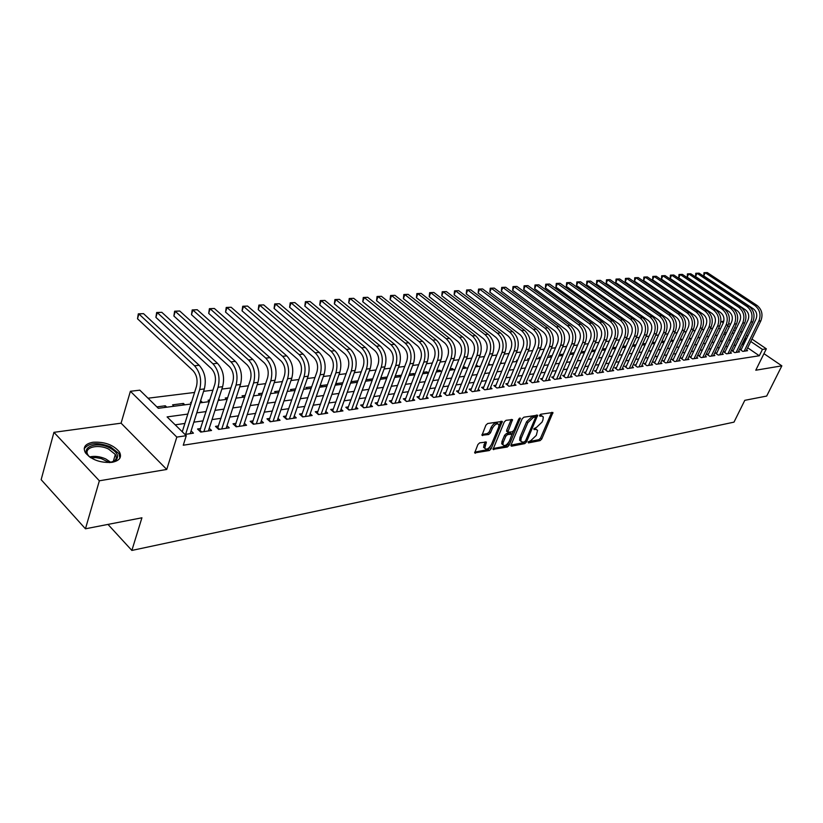 <?xml version="1.0" encoding="UTF-8"?>
<svg xmlns="http://www.w3.org/2000/svg" width="823" height="823" viewBox="0 0 823 823"><rect width="100%" height="100%" fill="white"/><g stroke="black" fill="none" stroke-linecap="round" stroke-linejoin="round"><path stroke-width="1.23" d="M528.109 442.054L528.448 442.897L540.063 440.634L541.75 439.019L552.953 412.488L540.773 414.236L539.559 415.389L539.898 416.263L541.411 415.996L543.314 416.911L542.933 419.977L542.007 422.127L536.524 427.353L533.808 428.783L534.148 429.637L535.66 429.359L537.584 430.275L536.287 435.398L530.814 440.614L528.109 442.054M112.123 462.32C119.674 460.685 122.113 457.228 119.428 451.971C113.44 444.842 104.603 441.601 92.927 442.249C85.098 443.813 82.609 447.342 85.448 452.825C91.651 459.934 100.54 463.092 112.123 462.32M761.316 359.034L762.067 357.501M479.686 442.836L477.885 444.543L474.676 452.897L489.335 450.531L491.115 448.844L502.318 421.407L487.679 423.506L485.868 425.224L481.98 435.264L488.687 434.523L490.487 432.826L492.349 428.33C494.921 424.164 497.123 422.95 498.964 424.699L498.656 427.199L491.362 444.667C488.78 448.823 486.578 450.027 484.757 448.268L486.383 442.054L479.686 442.836M85.448 528.798L41.15 479.686L53.927 432.342L99.357 480.797L85.448 528.798L141.926 517.79L131.865 550.433L733.993 422.137L744.794 400.328L766.686 396.058L781.85 365.844L755.781 370.227L766.347 348.829L762.448 349.415L759.32 355.762L183.262 445.222L186.265 435.686L176.822 437.095L130.384 391.285L139.807 390.174L158.314 408.301L190.946 404.031M99.357 480.797L166.74 469.449L176.822 437.095M511.032 444.976L511.556 446.2L524.776 443.618L526.494 441.982L537.697 415.173L523.87 417.189L522.121 418.856L511.032 444.976M507.297 447.023L493.049 449.348L504.242 421.993L506.032 420.306L512.523 419.607L507.77 432.209L512.256 431.828L514.015 430.162L518.727 419.041L520.393 418.094L509.046 445.366L507.297 447.023L506.104 446.045L493.111 448.566M781.85 365.844L763.96 353.664M156.864 406.881L165.32 405.78L164.806 407.447M174.044 406.243L172.604 404.844L183.406 403.435L182.901 405.081M200.462 401.223L201.11 401.14L200.596 402.776M191.461 402.396L190.535 402.509L191.224 403.167M209.803 400.009L208.075 400.235L209.351 401.439M227.734 397.684L225.245 398.013L226.695 399.361M245.275 395.41L242.055 395.832L243.505 397.17M262.434 393.188L258.515 393.692L259.955 395.019M279.213 391.007L274.625 391.604L276.065 392.91M295.632 388.878L290.406 389.557L291.856 390.853M311.711 386.8L305.868 387.551L307.318 388.826M327.451 384.752L321.021 385.586L322.462 386.851M342.862 382.757L335.877 383.662L337.317 384.907M357.964 380.802L351.071 381.697M372.747 378.878L366.091 379.742M380.802 377.839L386.985 377.037L386.44 378.487M395.215 375.967L400.554 375.278L400.009 376.718M409.34 374.136L413.876 373.549L413.331 374.979M423.197 372.335L426.942 371.852L426.396 373.272M436.776 370.576L439.78 370.185L439.225 371.595M450.099 368.848L452.372 368.55L451.817 369.949M463.154 367.151L464.738 366.955L464.182 368.334M475.972 365.494L476.877 365.381L476.332 366.749M488.543 363.859L488.255 365.186M517.605 360.093L516.577 360.227L517.317 360.803M529.343 358.571L527.81 358.766L528.911 359.62M540.876 357.079L538.849 357.336L540.238 358.396M552.202 355.608L549.702 355.927L551.081 356.976M563.323 354.168L560.37 354.548L561.749 355.587M574.248 352.748L570.853 353.19L572.232 354.209M584.988 351.359L581.233 351.843M595.543 349.981L591.912 350.454M605.923 348.643L602.415 349.096M616.129 347.316L612.734 347.759M626.159 346.02L622.877 346.442M632.856 345.146L635.922 344.744L635.377 345.958M642.67 343.87L645.191 343.551L644.646 344.755M652.32 342.625L654.316 342.368L653.771 343.561M661.805 341.391L663.297 341.195L662.752 342.389M671.146 340.177L672.144 340.053L671.599 341.226M680.333 338.994L680.302 340.094M689.376 337.821L688.882 338.973M741.369 349.261L739.97 349.466L742.788 351.4L747.562 350.691L746.595 350.032M733.314 350.444L731.894 350.649L734.723 352.604L739.579 351.884L738.601 351.205M725.145 351.637L723.705 351.853L726.544 353.818L731.472 353.088L730.474 352.398M716.843 352.861L715.382 353.077L718.242 355.063L723.242 354.312L722.224 353.612M708.428 354.096L706.936 354.312L709.807 356.318L714.878 355.557L713.85 354.847M699.869 355.351L698.367 355.567L701.237 357.594L706.391 356.822L705.352 356.092M691.186 356.616L689.653 356.843L692.534 358.879L697.77 358.108L696.711 357.357M682.36 357.912L680.806 358.139L683.697 360.196L689.016 359.404L687.946 358.643M673.399 359.229L671.815 359.466L674.726 361.534L680.127 360.731L679.026 359.949M664.295 360.567L662.69 360.803L665.601 362.892L671.095 362.079L669.973 361.276M655.046 361.925L653.411 362.161L656.332 364.27L661.918 363.447L660.776 362.624M645.644 363.303L643.977 363.54L646.919 365.669L652.588 364.826L651.435 363.992M636.086 364.702L634.399 364.949L637.341 367.099L643.102 366.245L641.93 365.391M626.375 366.122L624.657 366.379L627.61 368.55L633.473 367.675L632.28 366.801M616.499 367.572L614.75 367.83L617.723 370.021L623.68 369.136L622.466 368.241M606.458 369.043L604.679 369.311L607.662 371.512L613.711 370.617L612.477 369.702M596.243 370.545L594.443 370.803L597.426 373.035L603.588 372.119L602.333 371.183M585.863 372.068L584.032 372.335L587.025 374.588L593.29 373.652L592.015 372.696M575.298 373.611L573.436 373.889L576.439 376.162L582.818 375.216L581.511 374.239M564.557 375.195L562.654 375.473L565.668 377.767L572.16 376.8L570.833 375.792M553.622 376.79L551.688 377.078L554.712 379.393L561.307 378.415L559.959 377.387M542.491 378.426L540.526 378.714L543.561 381.059L550.278 380.061L548.9 379.002M531.164 380.082L529.168 380.38L532.214 382.746L539.044 381.728L537.645 380.648M519.642 381.779L517.605 382.078L520.661 384.464L527.615 383.436L526.185 382.314M507.904 383.497L505.826 383.806L508.892 386.213L515.98 385.164L514.519 384.022M495.95 385.246L493.841 385.565L496.907 388.003L504.129 386.923L502.637 385.75M483.78 387.036L481.63 387.355L484.706 389.814L492.051 388.723L490.539 387.52M471.384 388.857L469.182 389.176L472.279 391.666L479.758 390.555L478.225 389.32M458.75 390.709L456.508 391.038L459.604 393.548L467.238 392.417L465.664 391.141M445.871 392.592L443.597 392.931L446.704 395.472L454.471 394.32L452.866 393.003M432.754 394.515L430.429 394.855L433.546 397.427L441.467 396.254L439.832 394.906M419.38 396.48L417.014 396.83L420.131 399.422L428.207 398.229L426.54 396.84M405.749 398.476L403.332 398.836L406.459 401.459L414.699 400.235L412.992 398.805M391.841 400.513L389.382 400.873L392.52 403.537L400.914 402.293L399.176 400.822M377.664 402.601L375.154 402.961L378.292 405.657L386.861 404.381L385.082 402.869M363.2 404.721L360.639 405.091L363.776 407.817L372.521 406.511L370.7 404.947M348.438 406.881L345.825 407.262L348.973 410.019L357.892 408.692L356.04 407.076M333.366 409.093L330.702 409.484L333.86 412.272L342.965 410.914L341.061 409.247M317.997 411.346L315.271 411.747L318.429 414.566L327.729 413.177L325.785 411.459M302.298 413.65L299.51 414.051L302.679 416.911L312.164 415.502L310.189 413.722M286.26 415.996L283.421 416.417L286.589 419.308L296.28 417.858L294.253 416.026M269.882 418.403L266.981 418.825L270.15 421.746L280.057 420.275L277.979 418.372M253.155 420.851L250.192 421.294L253.361 424.246L263.483 422.744L261.354 420.769M236.057 423.361L233.032 423.804L236.201 426.808L246.54 425.265L244.369 423.228M218.589 425.923L215.482 426.376L218.661 429.411L229.236 427.837L227.004 425.728M200.719 428.546L197.551 429.009L200.719 432.085L211.532 430.47L209.248 428.279M759.32 355.762L747.685 347.81M743.467 344.94L741.955 344.292M735.865 345.156L733.828 345.444M727.707 346.318L725.588 346.617M719.415 347.501L717.214 347.81M711 348.695L708.706 349.014M702.451 349.909L700.075 350.248M693.768 351.143L691.299 351.493M684.942 352.398L682.39 352.758M675.992 353.664L673.337 354.044M666.887 354.96L664.14 355.351M657.639 356.277L654.789 356.678M648.236 357.614L645.294 358.026M638.689 358.972L635.634 359.404M628.978 360.351L625.809 360.793M619.102 361.75L615.83 362.213M609.071 363.18L605.677 363.663M598.856 364.63L595.348 365.124M588.476 366.101L584.844 366.616M577.921 367.603L574.156 368.138M567.17 369.126L563.282 369.681M556.245 370.679L552.212 371.255M545.114 372.263L540.948 372.86M533.788 373.868L529.477 374.486M522.266 375.514L517.801 376.142M510.527 377.181L505.919 377.829M498.573 378.878L493.81 379.557M486.393 380.607L481.465 381.306M473.997 382.366L468.904 383.096M461.364 384.166L456.096 384.917M448.484 385.997L443.041 386.769M435.367 387.859L429.729 388.662M421.983 389.763L416.16 390.586M408.342 391.697L402.324 392.55M394.433 393.672L388.209 394.556M380.247 395.688L373.817 396.604M365.772 397.746L359.116 398.692M351.01 399.844L344.127 400.822M335.928 401.984L328.819 402.992M320.548 404.175L313.193 405.214M304.839 406.408L297.226 407.488M288.791 408.681L280.921 409.803M272.403 411.016L264.265 412.169M255.655 413.393L247.239 414.586M238.547 415.821L229.833 417.066M221.058 418.31L212.046 419.586M203.168 420.851L193.847 422.178M184.877 423.454L175.176 424.822M182.449 431.221L181.801 431.314M191.101 430.892L193.436 433.165L184.98 434.431M712.677 328.305L710.3 328.593M704.015 329.375L701.556 329.684M695.209 330.465L692.657 330.784M686.269 331.576L683.625 331.895M677.185 332.698L674.438 333.037M667.957 333.84L665.107 334.189M658.565 335.002L655.622 335.362M649.028 336.185L645.983 336.566M639.337 337.379L636.169 337.78M629.472 338.603L626.2 339.014M619.452 339.848L616.057 340.269M609.257 341.113L605.738 341.545M598.877 342.389L595.245 342.841M588.322 343.695L584.567 344.168M577.592 345.032L573.693 345.506M566.656 346.38L562.634 346.884M555.535 347.759L551.369 348.273M544.219 349.158L539.909 349.693M532.687 350.588L528.232 351.143M520.949 352.038L516.34 352.614M508.995 353.52L504.221 354.106M496.814 355.032L491.887 355.639M484.408 356.565L479.305 357.192M471.764 358.128L466.487 358.787M458.874 359.723L453.422 360.402M445.737 361.348L440.099 362.048M432.342 363.005L426.509 363.735M418.681 364.702L412.652 365.443M404.751 366.42L398.517 367.202M390.544 368.19L384.094 368.982M376.039 369.98L369.373 370.803M361.246 371.811L354.343 372.665M346.133 373.683L339.004 374.568M330.712 375.597L323.336 376.502M314.952 377.541L307.329 378.487M298.862 379.537L290.972 380.514M282.423 381.574L274.265 382.582M265.623 383.652L257.177 384.691M248.453 385.771L239.719 386.861M230.893 387.952L221.85 389.073M212.941 390.174L203.579 391.326M194.578 392.448L148.017 398.209M726.267 333.181L724.703 332.122M720.31 329.118L718.695 328.007M706.782 336.041L707.513 336.535M698.151 336.905L699.19 337.625M689.427 337.811L690.744 338.726M680.847 338.922L682.174 339.848M672.144 340.053L673.379 340.928M663.297 341.195L664.254 341.884M654.316 342.368L654.985 342.841M602.097 349.826L602.662 350.238M591.747 350.845L592.683 351.544M581.213 351.884L582.54 352.861M512.729 361.359L513.429 361.894M500.785 362.511L501.917 363.406M488.8 363.828L490.21 364.928M476.877 365.381L478.286 366.492M464.738 366.955L466.147 368.076M452.372 368.55L453.782 369.692M439.78 370.185L441.19 371.338M426.942 371.852L428.372 373.014M413.876 373.549L414.957 374.434M400.554 375.278L401.202 375.813M350.896 382.17L351.874 383.004M236.232 397.499L236.818 398.044M218.63 399.093L219.875 400.256M201.11 401.14L202.551 402.519M183.406 403.435L184.856 404.834M165.32 405.78L166.76 407.19M107.978 524.405L131.865 550.433M166.74 469.449L121.084 423.176L53.927 432.342M121.084 423.176L130.384 391.285M720.835 321.937L723.839 321.021M187.809 414.082L167.1 416.911L186.265 435.686M746.543 338.613L745.021 337.975M738.941 338.798L736.904 339.076M730.783 339.92L728.664 340.208M722.501 341.051L720.3 341.35M714.086 342.193L711.802 342.512M705.548 343.366L703.171 343.685M696.865 344.549L694.406 344.888M688.059 345.753L685.497 346.102M679.098 346.977L676.455 347.337M670.004 348.222L667.258 348.592M660.766 349.477L657.916 349.868M651.374 350.763L648.421 351.164M641.817 352.069L638.761 352.481M632.115 353.396L628.947 353.828M622.25 354.744L618.968 355.186M612.209 356.112L608.825 356.575M602.004 357.501L598.496 357.984M591.624 358.921L587.992 359.414M581.069 360.361L577.304 360.875M570.329 361.832L566.43 362.367M559.393 363.324L555.371 363.879M548.272 364.846L544.106 365.412M536.946 366.389L532.635 366.976M525.413 367.963L520.959 368.57M513.675 369.568L509.067 370.196M501.721 371.204L496.958 371.852M489.551 372.86L484.624 373.539M477.145 374.558L472.052 375.257M464.511 376.286L459.234 377.006M451.632 378.045L446.179 378.786M438.505 379.835L432.867 380.607M425.121 381.666L419.298 382.458M411.469 383.528L405.451 384.351M397.56 385.431L391.326 386.275M383.364 387.366L376.924 388.25M368.879 389.351L362.223 390.256M354.106 391.367L347.213 392.304M339.014 393.425L331.895 394.402M323.624 395.524L316.258 396.532M307.895 397.674L300.282 398.713M291.836 399.865L283.966 400.945M275.438 402.108L267.29 403.219M258.669 404.402L250.243 405.554M241.54 406.737L232.827 407.93M224.031 409.134L215.009 410.358M206.12 411.572L196.79 412.848M762.448 349.415L750.771 341.483M728.777 323.367L730.423 324.488M734.795 327.451L736.297 328.459M740.618 331.391L742.058 332.369M746.338 335.27L747.716 336.196M751.944 339.066L766.347 348.829M735.134 330.867L733.643 329.848M729.271 326.885L727.717 325.826M723.294 322.832L721.113 321.351M199.948 402.859L209.289 401.634M218.188 400.472L227.22 399.289M236.026 398.147L244.75 397.005M253.463 395.863L261.899 394.762M270.53 393.631L278.678 392.571M287.217 391.45L295.107 390.421M303.553 389.32L311.176 388.322M319.54 387.232L326.916 386.265M335.198 385.185L342.327 384.259M350.526 383.179L357.419 382.284M365.546 381.224L372.212 380.349M380.257 379.3L386.697 378.457M394.67 377.418L400.904 376.605M408.794 375.566L414.823 374.784M422.652 373.755L428.474 372.994M436.231 371.986L441.869 371.245M449.543 370.247L454.996 369.527M462.608 368.539L467.876 367.85M475.427 366.863L480.519 366.194M487.998 365.217L492.926 364.579M500.333 363.612L505.106 362.984M512.451 362.027L517.06 361.42M524.344 360.474L528.798 359.888M536.02 358.941L540.32 358.386M547.48 357.449L551.647 356.904M558.745 355.978L562.767 355.454M569.814 354.528L573.703 354.024M580.678 353.108L584.443 352.614M591.367 351.709L594.998 351.236M601.86 350.341L605.378 349.878M612.189 348.993L615.573 348.551M622.332 347.666L625.603 347.244M632.311 346.36L635.469 345.948M642.115 345.084L645.17 344.683M651.765 343.819L654.717 343.438M661.26 342.584L664.11 342.214M670.601 341.36L673.348 341M679.788 340.156L682.432 339.817M688.83 338.983L691.382 338.644M697.729 337.811L700.188 337.492M706.484 336.669L708.86 336.36M715.115 335.547L717.399 335.249M723.602 334.436L725.804 334.148M731.966 333.346L734.075 333.068M742.428 344.23L745.494 337.903M536.401 429.328L534.466 428.402L535.66 429.359M542.11 415.965L540.207 415.039L541.411 415.996M539.693 415.131L540.207 415.039M528.273 441.735L538.87 439.677L540.567 438.062L551.698 412.333M535.434 417.364L536.442 414.998M510.99 445.099L523.582 442.651L525.023 441.519M524.405 441.858L525.609 440.706L535.341 418.002L535.001 417.127L533.386 417.415L527.831 422.693L521.175 438.278L520.805 441.221L522.79 442.177L524.405 441.858M535.156 417.117L533.788 416.171L535.001 417.127M519.611 440.243L520.805 441.221L519.611 440.243L519.982 437.311L526.617 421.726L532.183 416.448L533.788 416.171M506.978 431.561L506.68 430.295L511.258 419.391M513.542 430.943L512.081 434.39M508.676 442.435L507.853 444.389L509.046 445.366M503.234 442.332L502.925 444.759C504.705 446.416 506.855 445.222 509.365 441.159L512.04 434.184L507.565 434.575L505.795 436.252L503.234 442.332L502.03 441.344L501.721 443.772L502.812 444.667M511.639 433.855L510.188 432.888L511.402 433.865M502.03 441.344L504.592 435.264L506.351 433.598L510.188 432.888M506.104 446.045L507.853 444.389M484.696 448.226L483.554 447.27L485.117 441.817M497.802 423.763L497.74 423.711C495.899 421.962 493.697 423.166 491.136 427.332L492.349 428.33M482.031 434.513L487.473 433.526L489.274 431.828L491.136 427.332M498.985 426.129L501.053 421.17M474.748 452.136L488.142 449.533L490.786 445.778M740.937 350.135L755.987 319.159C757.551 314.993 756.697 311.567 753.415 308.862L703.747 275.921L703.984 272.691L707.266 272.567L756.975 305.395C761.903 309.438 763.188 314.581 760.843 320.836L746.173 350.896M707.266 272.567L705.229 272.711L754.989 305.611C759.917 309.664 761.213 314.818 758.857 321.073L744.187 351.195M703.984 272.691L705.229 272.711L703.747 275.921M90.581 457.609C78.02 448.813 94.799 440.315 109.387 447.691C117.596 452.156 119.633 456.456 115.477 460.592L109.778 462.567M112.165 462.094L114.202 461.034C116.496 459.275 116.866 457.084 115.343 454.461L108.574 449.08C97.515 443.515 82.814 447.743 88.123 455.17L88.761 456.045M119.921 458.092L118.872 453.483L110.467 446.807C97.598 442.023 88.843 442.692 84.183 448.813M732.881 351.339L747.973 320.126C749.537 315.929 748.673 312.473 745.381 309.746L695.538 276.549L695.774 273.287L699.087 273.164L748.971 306.259C753.919 310.333 755.216 315.518 752.86 321.814L738.169 352.09M699.087 273.164L697.019 273.308L746.955 306.475C751.903 310.559 753.21 315.744 750.854 322.05L736.143 352.398M695.774 273.287L697.019 273.308L695.538 276.549M724.703 352.553L739.836 321.104C741.4 316.876 740.525 313.388 737.223 310.652L687.195 277.176L687.442 273.894L690.785 273.771L740.854 307.133C745.823 311.238 747.119 316.454 744.764 322.801L730.042 353.304M690.785 273.771L688.686 273.915L738.807 307.349C743.776 311.464 745.082 316.701 742.727 323.048L727.985 353.612M687.442 273.894L688.686 273.915L687.195 277.176M716.401 353.787L731.565 322.102C733.139 317.843 732.264 314.324 728.941 311.557L678.738 277.814L678.985 274.512L682.36 274.378L732.604 308.018C737.593 312.154 738.91 317.421 736.544 323.809L721.781 354.528M682.36 274.378L680.23 274.532L730.526 308.234C735.515 312.39 736.832 317.657 734.466 324.056L719.703 354.836M678.985 274.512L680.23 274.532L678.738 277.814M707.975 355.032L723.17 323.11C724.744 318.82 723.87 315.281 720.537 312.493L670.148 278.472L670.406 275.139L673.8 275.005L724.23 308.913C729.24 313.09 730.557 318.388 728.19 324.828L713.407 355.783M673.8 275.005L671.64 275.16L722.121 309.139C727.131 313.326 728.448 318.635 726.081 325.085L711.288 356.092M670.406 275.139L671.64 275.16L670.148 278.472M699.416 356.308L714.652 324.128C716.226 319.808 715.341 316.238 711.998 313.429L661.425 279.131L661.692 275.767L665.118 275.633L715.732 309.829C720.753 314.036 722.08 319.386 719.714 325.867L704.889 357.048M665.118 275.633L662.927 275.798L713.582 310.055C718.613 314.273 719.94 319.633 717.574 326.124L702.749 357.367M661.692 275.767L662.927 275.798L661.425 279.131M690.723 357.604L705.99 325.178C707.564 320.816 706.679 317.225 703.315 314.386L652.577 279.799L652.845 276.415L656.301 276.281L707.091 310.755C712.132 314.993 713.469 320.384 711.093 326.916L696.248 358.334M656.301 276.281L654.069 276.446L704.91 310.991C709.961 315.24 711.298 320.641 708.922 327.184L694.067 358.653M652.845 276.415L654.069 276.446L652.577 279.799M681.897 358.921L697.194 326.227C698.768 321.844 697.873 318.213 694.509 315.363L643.586 280.478L643.864 277.073L647.341 276.929L698.316 311.691C703.377 315.97 704.725 321.402 702.348 327.986L687.472 359.641M647.341 276.929L645.088 277.094L696.104 311.927C701.175 316.217 702.513 321.659 700.136 328.264L685.261 359.97M643.864 277.073L645.088 277.094L643.586 280.478M672.926 360.248L688.254 327.307C689.839 322.883 688.933 319.231 685.549 316.341L634.451 281.168L634.739 277.732L638.247 277.598L689.407 312.647C694.489 316.968 695.836 322.441 693.46 329.077L678.553 360.968M638.247 277.598L635.953 277.762L687.154 312.894C692.236 317.215 693.594 322.709 691.207 329.354L676.3 361.297M634.739 277.732L635.953 277.762L634.451 281.168M663.811 361.606L679.17 328.398C680.755 323.943 679.849 320.26 676.455 317.349L625.182 281.867L625.47 278.411L629.019 278.267L680.343 313.625C685.446 317.976 686.804 323.501 684.417 330.188L669.5 362.315M629.019 278.267L626.684 278.441L678.059 313.872C683.162 318.234 684.53 323.768 682.144 330.465L667.206 362.655M625.47 278.411L626.684 278.441L625.182 281.867M654.552 362.984L669.943 329.509C671.527 325.013 670.622 321.299 667.206 318.367L615.758 282.587L616.057 279.09L619.637 278.956L671.136 314.612C676.259 319.005 677.627 324.571 675.241 331.309L660.293 363.684M619.637 278.956L617.26 279.12L668.811 314.859C673.944 319.262 675.313 324.838 672.926 331.587L657.968 364.033M616.057 279.09L617.26 279.12L615.758 282.587M645.139 364.383L660.56 330.63C662.155 326.103 661.239 322.359 657.814 319.406L606.181 283.307L606.489 279.789L610.1 279.645L661.785 315.621C666.928 320.044 668.297 325.661 665.91 332.451L650.942 365.073M610.1 279.645L607.693 279.82L659.418 315.867C664.562 320.312 665.941 325.929 663.554 332.739L648.575 365.422M606.489 279.789L607.693 279.82L606.181 283.307M635.582 365.813L651.034 331.782C652.618 327.215 651.693 323.439 648.267 320.456L596.459 284.038L596.768 280.499L600.409 280.355L652.269 316.639C657.433 321.104 658.822 326.762 656.425 333.613L641.436 366.492M600.409 280.355L597.971 280.53L649.872 316.896C655.036 321.371 656.425 327.04 654.028 333.901L639.029 366.852M596.768 280.499L597.971 280.53L596.459 284.038M625.861 367.264L641.333 332.945C642.928 328.346 642.002 324.54 638.555 321.526L586.573 284.789L586.892 281.209L590.575 281.065L642.609 317.678C647.783 322.184 649.172 327.883 646.785 334.786L631.766 367.932M590.575 281.065L588.085 281.25L640.16 317.935C645.345 322.451 646.744 328.171 644.347 335.084L629.328 368.293M586.892 281.209L588.085 281.25L586.573 284.789M615.974 368.735L631.478 334.128C633.072 329.488 632.136 325.651 628.679 322.616L576.532 285.55L576.861 281.939L580.565 281.795L632.774 318.727C637.969 323.274 639.378 329.035 636.981 335.99L621.941 369.393M580.565 281.795L578.044 281.98L630.295 318.995C635.49 323.552 636.899 329.323 634.502 336.288L619.462 369.764M576.861 281.939L578.044 281.98L576.532 285.55M605.934 370.227L621.458 335.342C623.052 330.661 622.106 326.793 618.639 323.727L566.317 286.322L566.656 282.69L570.401 282.536L622.774 319.797C627.99 324.396 629.4 330.198 627.003 337.214L611.952 370.875M570.401 282.536L567.829 282.721L620.254 320.075C625.47 324.674 626.889 330.486 624.482 337.523L609.432 371.255M566.656 282.69L567.829 282.721L566.317 286.322M595.708 371.759L611.263 336.566C612.857 331.844 611.911 327.945 608.423 324.848L555.937 287.104L556.286 283.441L560.062 283.287L612.61 320.898C617.847 325.527 619.266 331.381 616.859 338.448L601.798 372.387M560.062 283.287L557.449 283.482L610.038 321.165C615.285 325.815 616.705 331.679 614.297 338.767L599.237 372.768M556.286 283.441L557.449 283.482L555.937 287.104M585.318 373.303L600.893 337.811C602.487 333.058 601.531 329.118 598.033 325.99L545.382 287.906L545.742 284.213L549.548 284.058L602.261 321.999C607.518 326.68 608.948 332.585 606.551 339.714L591.47 373.93M549.548 284.058L546.894 284.254L599.648 322.287C604.915 326.968 606.345 332.883 603.938 340.033L588.856 374.311M545.742 284.213L546.894 284.254L545.382 287.906M574.752 374.887L590.338 339.076C591.932 334.282 590.976 330.311 587.468 327.163L534.641 288.719L535.012 284.984L538.859 284.84L591.747 323.13C597.014 327.852 598.455 333.809 596.058 341L580.966 375.494M538.859 284.84L536.164 285.036L589.083 323.418C594.36 328.151 595.801 334.117 593.404 341.319L578.302 375.885M535.012 284.984L536.164 285.036L534.641 288.719M563.992 376.492L579.598 340.372C581.192 335.537 580.236 331.525 576.707 328.346L523.726 289.542L524.107 285.787L527.985 285.632L581.038 324.283C586.326 329.046 587.776 335.054 585.369 342.306L570.267 377.078M527.985 285.632L525.239 285.828L578.332 324.571C583.63 329.344 585.081 335.373 582.674 342.635L567.572 377.479M524.107 285.787L525.239 285.828L523.726 289.542M553.056 378.127L568.672 341.679C570.267 336.802 569.3 332.759 565.771 329.55L512.626 290.385L513.007 286.589L516.937 286.435L570.144 325.455C575.452 330.26 576.902 336.319 574.505 343.633L559.393 378.703M516.937 286.435L514.138 286.641L567.386 325.743C572.705 330.568 574.156 336.638 571.759 343.973L556.646 379.115M513.007 286.589L514.138 286.641L512.626 290.385M541.915 379.784L557.552 343.016C559.146 338.099 558.169 334.025 554.63 330.774L501.33 291.239L501.721 287.412L505.682 287.258L559.054 326.638C564.383 331.494 565.843 337.615 563.446 344.991L548.324 380.349M505.682 287.258L502.843 287.464L556.245 326.947C561.584 331.813 563.045 337.934 560.648 345.331L545.526 380.761M501.721 287.412L502.843 287.464L501.33 291.239M530.578 381.481L546.235 344.384C547.83 339.426 546.842 335.3 543.283 332.029L489.829 292.114L490.241 288.245L494.232 288.091L547.758 327.852C553.107 332.759 554.579 338.932 552.182 346.37L537.059 382.026M494.232 288.091L491.341 288.297L544.908 328.161C550.258 333.078 551.739 339.261 549.332 346.72L534.209 382.448M490.241 288.245L491.341 288.297L489.829 292.114M519.046 383.199L534.703 345.763C536.298 340.763 535.31 336.607 531.74 333.305L478.132 292.998L478.554 289.099L482.587 288.935L536.267 329.087C541.637 334.035 543.118 340.269 540.711 347.769L525.588 383.734M482.587 288.935L479.644 289.151L533.366 329.395C538.736 334.364 540.217 340.599 537.82 348.129L522.698 384.166M478.554 289.099L479.644 289.151L478.132 292.998M507.297 384.958L522.965 347.183C524.56 342.131 523.562 337.934 519.982 334.601L466.23 293.893L466.651 289.963L470.735 289.799L524.56 330.342C529.95 335.342 531.442 341.627 529.045 349.199L513.912 385.473M470.735 289.799L467.742 290.015L521.607 330.661C526.987 335.671 528.489 341.977 526.092 349.559L510.97 385.905M466.651 289.963L467.742 290.015L466.23 293.893M495.333 386.748L511.011 348.613C512.595 343.52 511.597 339.292 508.007 335.918L454.111 294.809L454.543 290.838L458.668 290.684L512.647 331.618C518.048 336.669 519.55 343.016 517.153 350.649L502.03 387.242M458.668 290.684L455.613 290.9L509.632 331.947C515.033 337.008 516.535 343.366 514.138 351.02L499.026 387.684M454.543 290.838L455.613 290.9L454.111 294.809M483.152 388.569L498.831 350.084C500.415 344.94 499.407 340.671 495.806 337.265L441.766 295.745L442.218 291.743L446.375 291.579L500.497 332.924C505.919 338.027 507.431 344.426 505.034 352.141L489.922 389.042M446.375 291.579L443.268 291.805L497.431 333.253C502.853 338.366 504.365 344.786 501.968 352.511L486.856 389.495M442.218 291.743L443.268 291.805L441.766 295.745M470.746 390.431L486.424 351.575C488.008 346.39 486.99 342.07 483.379 338.634L429.195 296.692L429.657 292.649L433.865 292.484L488.132 334.251C493.563 339.405 495.086 345.866 492.689 353.643L477.587 390.874M433.865 292.484L430.707 292.721L484.994 334.591C490.436 339.755 491.959 346.236 489.572 354.024L474.47 391.337M429.657 292.649L430.707 292.721L429.195 296.692M459.646 393.548L458.113 392.304L473.77 353.098C475.355 347.862 474.336 343.51 470.715 340.033L416.397 297.669L416.88 293.585L421.129 293.41L475.519 335.609C480.971 340.815 482.504 347.337 480.118 355.186L465.016 392.746M421.129 293.41L417.899 293.646L472.33 335.949C477.782 341.164 479.315 347.707 476.929 355.577L461.847 393.219M416.88 293.585L417.899 293.646L416.397 297.669M445.202 394.248L460.88 354.641C462.464 349.364 461.436 344.96 457.804 341.452L403.363 298.646L403.846 294.531L408.146 294.356L462.67 336.988C468.133 342.245 469.676 348.839 467.299 356.75L452.218 394.649M408.146 294.356L404.865 294.603L459.419 337.337C464.892 342.605 466.435 349.209 464.049 357.151L448.977 395.133M403.846 294.531L404.865 294.603L403.363 298.646M445.243 394.196L446.776 395.462M432.075 396.213L447.743 356.225C449.327 350.896 448.288 346.452 444.646 342.903L390.081 299.654L390.586 295.498L394.917 295.323L449.574 338.397C455.057 343.705 456.611 350.361 454.224 358.355L439.163 396.593M394.917 295.323L391.573 295.57L446.261 338.747C451.745 344.076 453.298 350.742 450.922 358.756L435.861 397.087M390.586 295.498L391.573 295.57L390.081 299.654M432.116 396.141L433.659 397.416M418.681 398.219L434.349 357.83C435.923 352.45 434.883 347.964 431.231 344.384L376.543 300.683L377.057 296.486L381.44 296.311L436.221 339.827C441.714 345.197 443.278 351.915 440.902 359.98L425.861 398.579M381.44 296.311L378.035 296.558L432.836 340.187C438.34 345.578 439.904 352.306 437.527 360.392L422.497 399.073M377.057 296.486L378.035 296.558L376.543 300.683M418.753 398.116L420.296 399.402M405.029 400.256L420.687 359.476C422.261 354.044 421.211 349.518 417.549 345.886L362.748 301.722L363.282 297.484L367.716 297.309L422.6 341.288C428.114 346.72 429.688 353.499 427.312 361.647L412.302 400.595M367.716 297.309L364.239 297.556L419.154 341.658C424.668 347.1 426.242 353.9 423.876 362.069L408.877 401.099M363.282 297.484L364.239 297.556L362.748 301.722M405.111 400.132L406.665 401.429M391.1 402.344L406.747 361.153C408.321 355.67 407.262 351.092 403.589 347.429L348.685 302.792L349.23 298.502L353.715 298.327L408.712 342.779C414.236 348.263 415.821 355.125 413.455 363.344L398.476 402.653M353.715 298.327L350.166 298.584L405.194 343.16C410.728 348.654 412.313 355.526 409.947 363.776L394.978 403.167M349.23 298.502L350.166 298.584L348.685 302.792M391.213 402.18L392.766 403.496M376.903 404.463L392.54 362.861C394.094 357.326 393.034 352.707 389.351 348.993L334.344 303.872L334.91 299.551L339.436 299.366L394.546 344.302C400.081 349.847 401.675 356.771 399.32 365.073L384.372 404.751M339.436 299.366L335.825 299.634L390.956 344.683C396.491 350.248 398.095 357.192 395.74 365.515L380.802 405.286M334.91 299.551L335.825 299.634L334.344 303.872M377.037 404.278L378.59 405.616M362.418 406.634L378.024 364.61C379.578 359.013 378.518 354.343 374.825 350.598L319.725 304.983L320.301 300.611L324.89 300.426L380.082 345.855C385.637 351.462 387.242 358.458 384.897 366.842L369.98 406.891M324.89 300.426L321.207 300.693L376.42 346.246C381.975 351.863 383.58 358.879 381.244 367.284L366.338 407.436M320.301 300.611L321.207 300.693L319.725 304.983M362.573 406.418L364.126 407.766M347.635 408.856L363.221 366.389C364.774 360.741 363.694 356.02 360.001 352.234L304.819 306.105L305.405 301.691L310.045 301.506L365.33 347.429C370.895 353.108 372.5 360.176 370.165 368.642L355.299 409.072M310.045 301.506L306.279 301.784L361.595 347.831C367.161 353.52 368.776 360.608 366.441 369.095L351.586 409.628M305.405 301.691L306.279 301.784L304.819 306.105M347.81 408.599L349.374 409.957M332.554 411.109L348.108 368.2C349.652 362.501 348.571 357.738 344.858 353.9L289.603 307.257L290.21 302.802L294.901 302.607L350.269 349.055C355.834 354.785 357.46 361.925 355.135 370.484L340.321 411.305M294.901 302.607L291.064 302.895L346.452 349.456C352.028 355.217 353.653 362.377 351.328 370.947L336.525 411.87M290.21 302.802L291.064 302.895L289.603 307.257M332.749 410.821L334.313 412.2M317.153 413.424L332.677 370.062C334.21 364.301 333.12 359.486 329.406 355.608L274.08 308.43L274.707 303.924L279.45 303.738L334.889 350.701C340.475 356.503 342.111 363.725 339.796 372.356L325.023 413.578M279.45 303.738L275.53 304.026L330.99 351.123C336.576 356.935 338.212 364.178 335.907 372.829L321.155 414.164M274.707 303.924L275.53 304.026L274.08 308.43M317.369 413.095L318.943 414.494M301.424 415.78L316.917 371.955C318.439 366.132 317.349 361.266 313.625 357.347L258.237 309.633L258.885 305.076L263.679 304.891L319.18 352.388C324.776 358.252 326.422 365.556 324.118 374.28L309.417 415.903M263.679 304.891L259.687 305.179L315.199 352.81C320.795 358.705 322.451 366.019 320.147 374.763L305.456 416.5M258.885 305.076L259.687 305.179L258.237 309.633M301.681 415.409L303.245 416.829M285.365 418.187L300.817 373.889C302.329 368.015 301.228 363.087 297.504 359.126L242.065 310.857L242.734 306.259L247.579 306.063L303.142 354.106C308.738 360.042 310.405 367.418 308.111 376.234L293.472 418.279M247.579 306.063L243.505 306.351L299.068 354.548C304.675 360.505 306.341 367.891 304.057 376.728L289.429 418.876M242.734 306.259L243.505 306.351L242.065 310.857M285.643 417.775L287.217 419.205M268.967 420.656L284.367 375.864C285.879 369.928 284.758 364.949 281.034 360.937L225.553 312.102L226.232 307.452L231.15 307.257L286.743 355.865C292.36 361.873 294.027 369.332 291.754 378.241L277.186 420.707M231.15 307.257L226.983 307.555L282.598 356.318C288.204 362.336 289.881 369.815 287.608 378.745L273.061 421.314M226.232 307.452L226.983 307.555L225.553 312.102M269.275 420.203L270.849 421.643M252.208 423.176L267.557 377.891C269.049 371.883 267.938 366.852 264.204 362.799L208.692 313.378L209.392 308.676L214.371 308.481L269.995 357.666C275.612 363.745 277.3 371.286 275.036 380.277L260.541 423.176M214.371 308.481L210.112 308.79L265.757 358.118C271.374 364.219 273.061 371.78 270.798 380.802L256.323 423.804M209.392 308.676L210.112 308.79L208.692 313.378M252.548 422.672L254.122 424.133M235.08 425.748L250.377 379.948C251.859 373.889 250.727 368.807 246.993 364.692L191.471 314.684L192.191 309.932L197.222 309.726L252.877 359.507C258.504 365.659 260.191 373.282 257.949 382.376L243.546 425.707M197.222 309.726L192.88 310.045L248.536 359.97C254.163 366.142 255.86 373.786 253.618 382.901L239.236 426.355M192.191 309.932L192.88 310.045L191.471 314.684M235.45 425.193L237.024 426.684M217.581 428.382L232.806 382.067C234.277 375.936 233.146 370.792 229.401 366.626L173.879 316.011L174.62 311.207L179.712 311.001L235.368 361.379C241.005 367.614 242.703 375.319 240.481 384.506L226.16 428.299M179.712 311.001L175.278 311.331L230.934 361.863C236.561 368.107 238.269 375.833 236.057 385.051L221.757 428.958M174.62 311.207L175.278 311.331L173.879 316.011M217.982 427.775L219.556 429.277M199.68 431.077L214.834 384.228C216.295 378.035 215.153 372.829 211.408 368.611L155.897 317.369L156.658 312.514L161.812 312.308L217.467 363.303C223.105 369.609 224.823 377.407 222.611 386.697L208.394 430.943M161.812 312.308L157.286 312.637L212.931 363.787C218.568 370.113 220.286 377.932 218.085 387.252L203.888 431.612M156.658 312.514L157.286 312.637L155.897 317.369M200.123 430.419L201.697 431.941M182.274 431.777L196.45 386.44C197.901 380.175 196.748 374.907 193.004 370.638L137.513 318.768L138.305 313.851L143.521 313.645L199.156 365.268C204.793 371.657 206.522 379.547 204.341 388.929L190.226 433.649M143.521 313.645L138.892 313.974L194.516 365.772C200.154 372.171 201.882 380.082 199.701 389.495L185.617 434.328M138.305 313.851L138.892 313.974L137.513 318.768M551.626 412.518L552.83 413.455M540.567 438.062L541.75 439.019M538.87 439.677L540.063 440.634M536.37 415.183L537.573 416.14M525.393 441.087L526.494 441.982M523.582 442.651L524.776 443.618M510.877 445.644L511.556 446.2M532.183 416.448L533.386 417.415M526.617 421.726L527.831 422.693M519.982 437.311L521.175 438.278M493.008 449.091L493.718 449.677M511.186 419.576L512.41 420.553M506.68 430.295L507.884 431.283M519.478 418.094L520.321 418.763M506.351 433.598L507.565 434.575M504.592 435.264L505.795 436.252M485.066 441.961L486.27 442.959M483.852 444.862L485.066 445.871M489.274 431.828L490.487 432.826M487.473 433.526L488.687 434.523M481.939 435.028L482.669 435.624M500.981 421.366L502.195 422.353M489.922 447.846L491.115 448.844M488.142 449.533L489.335 450.531M474.645 452.64L475.385 453.257M760.843 320.836L758.857 321.073M756.975 305.395L754.989 305.611M89.707 456.909C94.758 455.788 100.097 456.467 105.725 458.925L110.899 462.392M109.346 462.588L101.208 458.555L95.89 457.619L90.952 457.835M752.86 321.814L750.854 322.05M748.971 306.259L746.955 306.475M744.764 322.801L742.727 323.048M740.854 307.133L738.807 307.349M736.544 323.809L734.466 324.056M732.604 308.018L730.526 308.234M728.19 324.828L726.081 325.085M724.23 308.913L722.121 309.139M719.714 325.867L717.574 326.124M715.732 309.829L713.582 310.055M711.093 326.916L708.922 327.184M707.091 310.755L704.91 310.991M702.348 327.986L700.136 328.264M698.316 311.691L696.104 311.927M693.46 329.077L691.207 329.354M689.407 312.647L687.154 312.894M684.417 330.188L682.144 330.465M680.343 313.625L678.059 313.872M675.241 331.309L672.926 331.587M671.136 314.612L668.811 314.859M665.91 332.451L663.554 332.739M661.785 315.621L659.418 315.867M656.425 333.613L654.028 333.901M652.269 316.639L649.872 316.896M646.785 334.786L644.347 335.084M642.609 317.678L640.16 317.935M636.981 335.99L634.502 336.288M632.774 318.727L630.295 318.995M627.003 337.214L624.482 337.523M622.774 319.797L620.254 320.075M616.859 338.448L614.297 338.767M612.61 320.898L610.038 321.165M606.551 339.714L603.938 340.033M602.261 321.999L599.648 322.287M596.058 341L593.404 341.319M591.747 323.13L589.083 323.418M585.369 342.306L582.674 342.635M581.038 324.283L578.332 324.571M574.505 343.633L571.759 343.973M570.144 325.455L567.386 325.743M563.446 344.991L560.648 345.331M559.054 326.638L556.245 326.947M552.182 346.37L549.332 346.72M547.758 327.852L544.908 328.161M540.711 347.769L537.82 348.129M536.267 329.087L533.366 329.395M529.045 349.199L526.092 349.559M524.56 330.342L521.607 330.661M517.153 350.649L514.138 351.02M512.647 331.618L509.632 331.947M505.034 352.141L501.968 352.511M500.497 332.924L497.431 333.253M492.689 353.643L489.572 354.024M488.132 334.251L484.994 334.591M480.118 355.186L476.929 355.577M475.519 335.609L472.33 335.949M467.299 356.75L464.049 357.151M462.67 336.988L459.419 337.337M454.224 358.355L450.922 358.756M449.574 338.397L446.261 338.747M440.902 359.98L437.527 360.392M436.221 339.827L432.836 340.187M427.312 361.647L423.876 362.069M422.6 341.288L419.154 341.658M413.455 363.344L409.947 363.776M408.712 342.779L405.194 343.16M399.32 365.073L395.74 365.515M394.546 344.302L390.956 344.683M384.897 366.842L381.244 367.284M380.082 345.855L376.42 346.246M370.165 368.642L366.441 369.095M365.33 347.429L361.595 347.831M355.135 370.484L351.328 370.947M350.269 349.055L346.452 349.456M339.796 372.356L335.907 372.829M334.889 350.701L330.99 351.123M324.118 374.28L320.147 374.763M319.18 352.388L315.199 352.81M308.111 376.234L304.057 376.728M303.142 354.106L299.068 354.548M291.754 378.241L287.608 378.745M286.743 355.865L282.598 356.318M275.036 380.277L270.798 380.802M269.995 357.666L265.757 358.118M257.949 382.376L253.618 382.901M252.877 359.507L248.536 359.97M240.481 384.506L236.057 385.051M235.368 361.379L230.934 361.863M222.611 386.697L218.085 387.252M217.467 363.303L212.931 363.787M204.341 388.929L199.701 389.495M199.156 365.268L194.516 365.772M506.567 431.231L507.77 432.209M501.721 443.772L502.925 444.759M483.554 447.27L484.757 448.268M114.202 461.034L115.477 460.592M113.245 461.621L115.343 454.461"/></g></svg>
